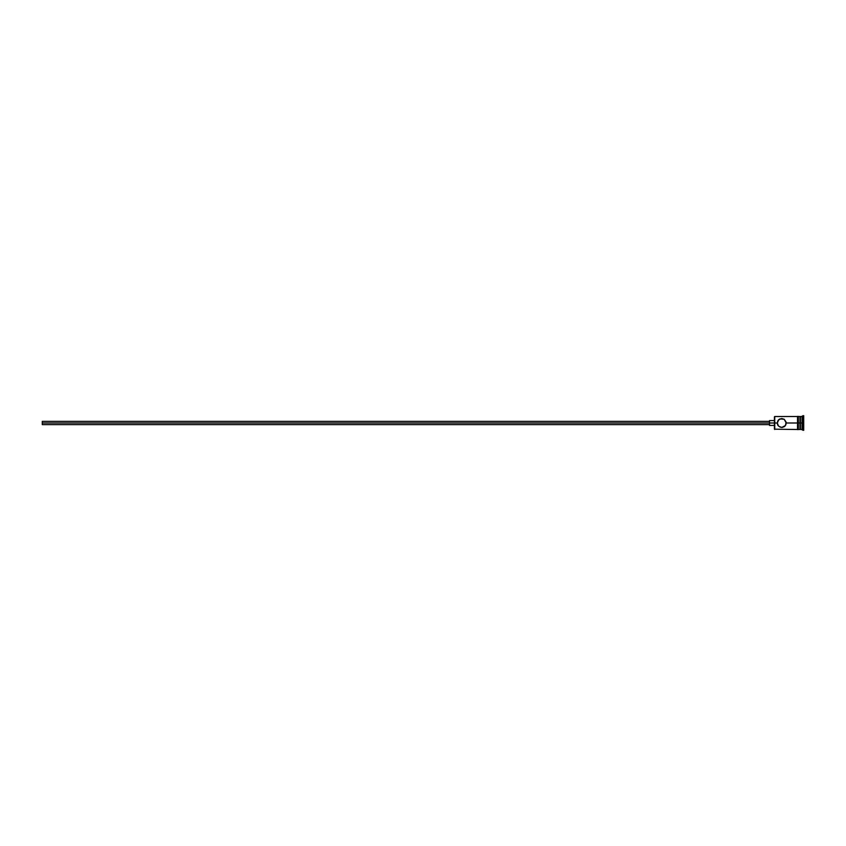 <?xml version="1.0" encoding="UTF-8"?>
<svg xmlns="http://www.w3.org/2000/svg" width="846" height="846" viewBox="0 0 846 846"><rect width="100%" height="100%" fill="white"/><g stroke="black" fill="none" stroke-linecap="round" stroke-linejoin="round"><path stroke-width="1.27" d="M803.7 430.318L799.956 429.017L800.443 416.496L800.443 423L802.071 423L802.071 429.504L802.886 415.682L802.886 423L803.7 423L803.7 415.682L803.7 430.318L803.7 423L802.886 423L802.886 430.318L802.886 423L800.443 423L800.443 429.504L800.443 423L786.209 423L786.114 422.091L785.437 425.517L781.736 427.473L778.584 426.173L777.263 423L774.418 423L774.418 429.186L774.418 423L42.3 423L42.3 424.629L42.3 423L769.532 423L769.532 425.443L769.532 423L774.418 423L774.418 416.814L774.746 429.504L774.746 423L777.263 423L778.902 419.542M779.991 418.886L778.584 419.828L781.736 418.527L784.231 419.288L779.991 418.886L784.231 419.288L786.209 423L797.514 423L797.514 429.588L798.328 429.588L798.328 416.412L797.514 416.412L797.514 423L799.956 423L799.956 416.496L798.328 416.496M785.437 425.517L784.57 426.458M778.584 426.173L781.736 427.473L784.231 426.712M777.358 423.899L777.622 421.245M802.071 423L802.071 416.496L802.071 423M799.956 429.017L799.956 416.496M798.328 429.461L798.328 416.412M797.514 416.539L797.514 429.588M784.231 419.288L786.114 422.101M778.034 420.483L778.584 419.828M797.514 416.496L774.746 416.496L774.746 423L774.418 416.814M779.991 427.114L782.635 427.378M778.034 425.517L777.622 424.755M786.209 423L785.849 424.755M769.532 420.557L769.532 423L769.532 420.557L774.418 420.557M42.3 421.371L42.3 423L42.3 421.371L769.532 421.371M797.514 429.504L774.418 429.186M769.532 424.629L42.3 424.629M774.418 425.443L769.532 425.443M799.956 429.504L798.328 429.504M803.7 415.682L799.956 416.983"/></g></svg>
